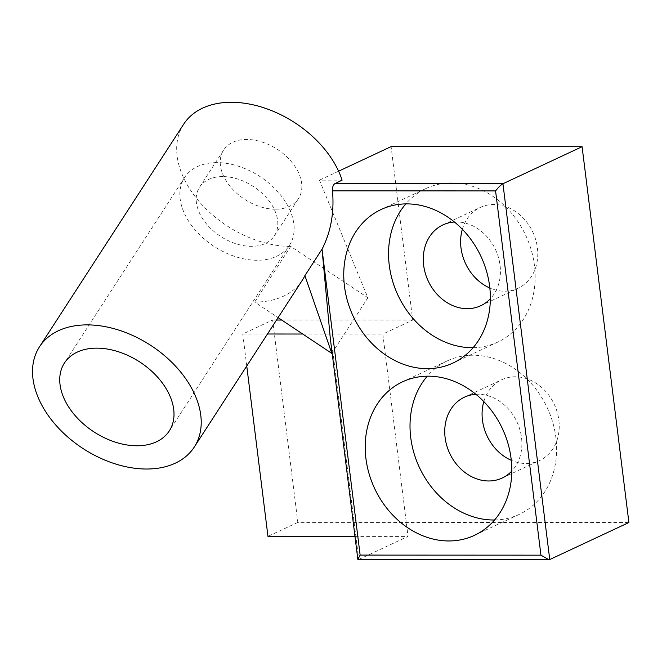 <?xml version="1.0" encoding="UTF-8"?>
<svg xmlns="http://www.w3.org/2000/svg" width="662" height="662" viewBox="0 0 662 662"><rect width="100%" height="100%" fill="white"/><g stroke="black" fill="none" stroke-linecap="round" stroke-linejoin="round"><path stroke-width="0.5" stroke-dasharray="3.31 2.48" d="M275.392 209.225A44.611 29.856 32.9 0 1 231.468 187.95A44.611 29.856 32.9 0 1 223.582 150.1A44.611 29.856 32.9 0 1 246.669 139.475A44.611 29.856 32.9 0 1 290.593 160.75A44.611 29.856 32.9 0 1 298.479 198.6A44.611 29.856 32.9 0 1 275.392 209.225M222.639 176.58A44.611 29.856 -147.1 0 0 199.56 187.197A44.611 29.856 -147.1 0 0 207.446 225.055A44.611 29.856 -147.1 0 0 251.37 246.322A44.611 29.856 -147.1 0 0 274.449 235.697A44.611 29.856 -147.1 0 0 266.563 197.847A44.611 29.856 -147.1 0 0 222.639 176.58M216.896 162.629A62.46 41.797 -147.1 0 0 184.582 177.499A62.46 41.797 -147.1 0 0 195.621 230.492A62.46 41.797 -147.1 0 0 257.113 260.274A62.46 41.797 -147.1 0 0 289.426 245.403A62.46 41.797 -147.1 0 0 278.388 192.41A62.46 41.797 -147.1 0 0 216.896 162.629M302.377 280.117A92.2 61.698 32.9 0 1 254.671 302.071L278.081 317.636M473.098 347.699A84.761 70.544 -115.1 0 0 497.774 342.089A84.761 70.544 -115.1 0 0 531.288 250.12A84.761 70.544 -115.1 0 0 451.592 182.919A84.761 70.544 -115.1 0 0 425.939 188.538A84.761 70.544 -115.1 0 0 405.814 203.888M494.555 519.993A84.761 70.544 -115.1 0 0 519.24 514.382A84.761 70.544 -115.1 0 0 552.753 422.414A84.761 70.544 -115.1 0 0 473.057 355.221A84.761 70.544 -115.1 0 0 447.396 360.831A84.761 70.544 -115.1 0 0 427.271 376.19M483.814 401.586A44.611 37.13 64.9 0 1 501.746 379.731A44.611 37.13 64.9 0 1 515.251 376.777A44.611 37.13 64.9 0 1 557.197 412.145A44.611 37.13 64.9 0 1 539.563 460.545A44.611 37.13 64.9 0 1 526.058 463.508A44.611 37.13 64.9 0 1 511.287 460.313M475.904 394.304A44.611 37.13 64.9 0 1 477.914 394.246A44.611 37.13 64.9 0 1 517.436 422.952A44.611 37.13 64.9 0 1 511.809 471.046M462.349 229.284A44.611 37.13 64.9 0 1 480.289 207.438A44.611 37.13 64.9 0 1 493.794 204.484A44.611 37.13 64.9 0 1 535.74 239.843A44.611 37.13 64.9 0 1 518.098 288.251A44.611 37.13 64.9 0 1 504.593 291.206A44.611 37.13 64.9 0 1 489.83 288.02M454.446 222.01A44.611 37.13 64.9 0 1 456.457 221.952A44.611 37.13 64.9 0 1 495.979 250.65A44.611 37.13 64.9 0 1 490.352 298.752M330.247 337.893L331.885 349.056L332.878 351.77L367.873 297.743L319.44 180.147L342.105 180.155M338.588 171.193L319.44 180.147M549.75 559.547L358.746 559.473L408.032 536.419L382.826 334.053L412.699 320.077L391.093 146.625M332.125 352.937L332.878 351.77L358.746 559.473L358.167 559.638M246.752 366.02L242.764 333.996L272.628 320.019L297.834 522.384L628.9 522.517M272.628 320.019L276.534 320.027M281.673 320.027L412.699 320.077M354.973 536.394L408.032 536.419M297.834 522.384L267.969 536.361M242.764 333.996L267.481 334.004M302.708 334.02L382.826 334.053M254.671 302.071L290.717 246.413L367.873 297.743M183.647 124.233A92.2 61.698 -147.1 0 0 199.941 202.456A92.2 61.698 -147.1 0 0 290.717 246.413M199.56 187.197L223.582 150.1M184.582 177.499L64.446 362.999M425.939 188.538L381.13 209.498M447.396 360.831L402.595 381.8M464.41 397.2L501.746 379.731M442.952 224.906L480.289 207.438M480.761 305.72L518.098 288.251M502.226 478.014L539.563 460.545M519.24 514.382L474.439 535.351M497.774 342.089L452.974 363.049M289.426 245.403L169.29 430.904M274.449 235.697L298.479 198.6"/><path stroke-width="0.99" d="M96.76 348.138A62.46 41.797 -147.1 0 0 64.446 362.999A62.46 41.797 -147.1 0 0 75.485 415.993A62.46 41.797 -147.1 0 0 136.976 445.774A62.46 41.797 -147.1 0 0 169.29 430.904A62.46 41.797 -147.1 0 0 158.251 377.911A62.46 41.797 -147.1 0 0 96.76 348.138M146.55 469.019A92.2 61.698 -147.1 0 0 194.256 447.073A92.2 61.698 -147.1 0 0 177.962 368.842A92.2 61.698 -147.1 0 0 87.185 324.885A92.2 61.698 -147.1 0 0 39.48 346.838A92.2 61.698 -147.1 0 0 55.782 425.062A92.2 61.698 -147.1 0 0 146.55 469.019M278.081 317.636L331.827 353.392L304.901 275.64A92.2 61.698 32.9 0 1 302.377 280.117L194.256 447.073M304.901 275.64L322.03 249.185L330.247 337.893L357.828 559.34L360.136 555.095L540.945 555.161L495.573 190.913C498.403 187.338 500.861 184.946 502.938 183.738L549.75 559.547L628.9 522.517L582.088 146.699L502.938 183.738L334.856 183.664C333.11 184.864 332.332 187.255 332.514 190.846C334.335 212.684 330.834 232.13 322.03 249.185L360.136 555.095M39.48 346.838L183.647 124.233A92.2 61.698 -147.1 0 1 231.352 102.287A92.2 61.698 -147.1 0 1 342.105 180.155L334.856 183.664M406.791 203.888A84.761 70.544 -115.1 0 0 381.13 209.498A84.761 70.544 -115.1 0 0 347.616 301.467A84.761 70.544 -115.1 0 0 427.313 368.668A84.761 70.544 -115.1 0 0 452.974 363.049A84.761 70.544 -115.1 0 0 486.487 271.081A84.761 70.544 -115.1 0 0 406.791 203.888M405.814 203.888A84.761 70.544 -115.1 0 0 397.721 294.689A84.761 70.544 -115.1 0 0 472.122 347.699A84.761 70.544 -115.1 0 0 473.098 347.699M428.248 376.182A84.761 70.544 -115.1 0 0 402.595 381.8A84.761 70.544 -115.1 0 0 369.082 473.769A84.761 70.544 -115.1 0 0 448.778 540.962A84.761 70.544 -115.1 0 0 474.439 535.351A84.761 70.544 -115.1 0 0 507.944 443.374A84.761 70.544 -115.1 0 0 428.248 376.182M427.271 376.19A84.761 70.544 -115.1 0 0 419.178 466.983A84.761 70.544 -115.1 0 0 493.579 520.001A84.761 70.544 -115.1 0 0 494.555 519.993M511.287 460.313A44.611 37.13 64.9 0 1 483.814 401.586M511.809 471.046A44.611 37.13 64.9 0 1 502.226 478.014A44.611 37.13 64.9 0 1 488.722 480.976A44.611 37.13 64.9 0 1 446.776 445.609A44.611 37.13 64.9 0 1 464.41 397.2A44.611 37.13 64.9 0 1 475.904 394.304M489.83 288.02A44.611 37.13 64.9 0 1 462.349 229.284M490.352 298.752A44.611 37.13 64.9 0 1 480.761 305.72A44.611 37.13 64.9 0 1 467.256 308.674A44.611 37.13 64.9 0 1 425.31 273.307A44.611 37.13 64.9 0 1 442.952 224.906A44.611 37.13 64.9 0 1 454.446 222.01M582.088 146.699L391.093 146.625L338.588 171.193M549.75 559.547L357.828 559.34M276.534 320.027L281.673 320.027M246.752 366.02L267.969 536.361L354.973 536.394M267.481 334.004L302.708 334.02M548.881 559.713L540.945 555.161M331.827 353.392L332.125 352.937M495.573 190.913L332.514 190.846"/></g></svg>
